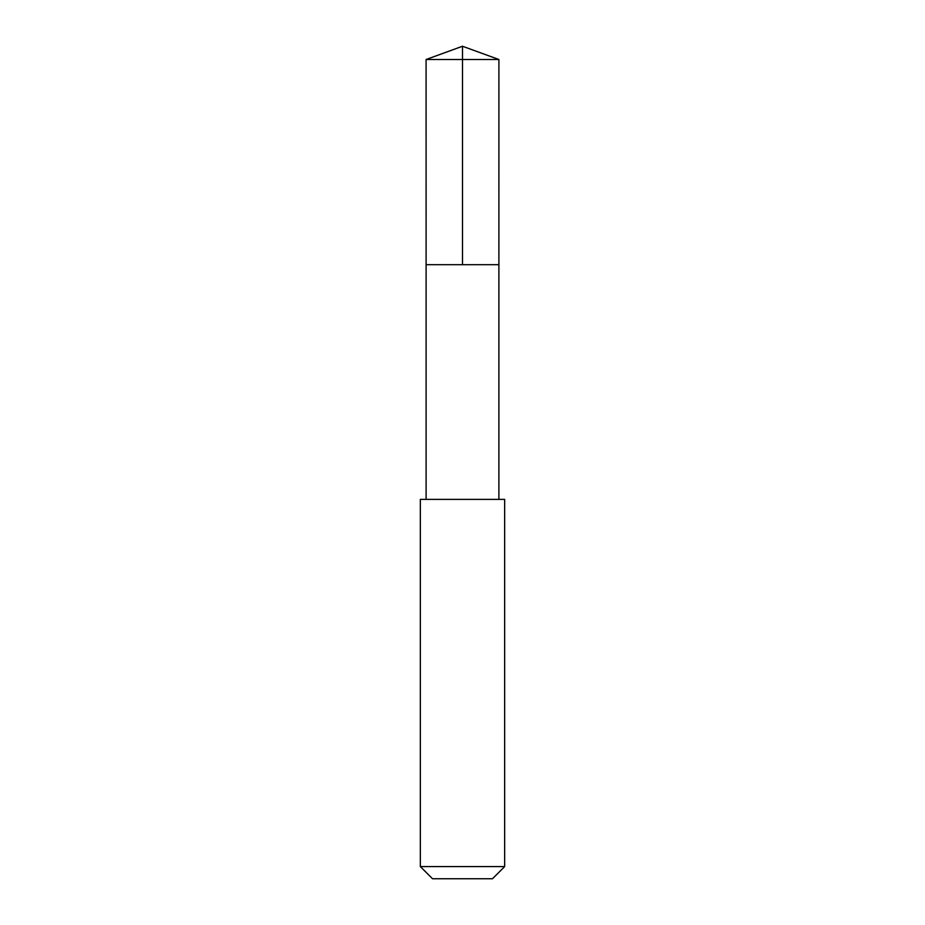 <?xml version="1.0" encoding="UTF-8"?>
<svg xmlns="http://www.w3.org/2000/svg" width="925" height="925" viewBox="0 0 925 925"><rect width="100%" height="100%" fill="white"/><g stroke="black" fill="none" stroke-linecap="round" stroke-linejoin="round"><path stroke-width="0.69" stroke-dasharray="4.62 3.47" d="M430.345 264.7L498.899 264.7L430.345 264.7M426.09 59.501L498.91 59.501M426.101 499.373L498.899 499.373M420.343 499.384L504.657 499.384M420.343 866.586L504.657 866.586M432.518 878.75L492.482 878.75"/><path stroke-width="1.39" d="M426.101 264.7L498.899 264.7L498.91 59.501L426.09 59.501L426.101 264.7L498.899 264.7L498.899 499.373L426.101 499.373L426.101 264.7M499.731 499.384L420.343 499.384L420.343 866.586L504.657 866.586L504.657 499.384L499.731 499.384M504.657 866.586L492.482 878.75L432.518 878.75L420.343 866.586M426.09 59.501L462.5 46.25L462.5 264.7M462.5 46.25L498.91 59.501M426.101 499.373L420.343 499.384M498.899 499.373L504.657 499.384"/></g></svg>

